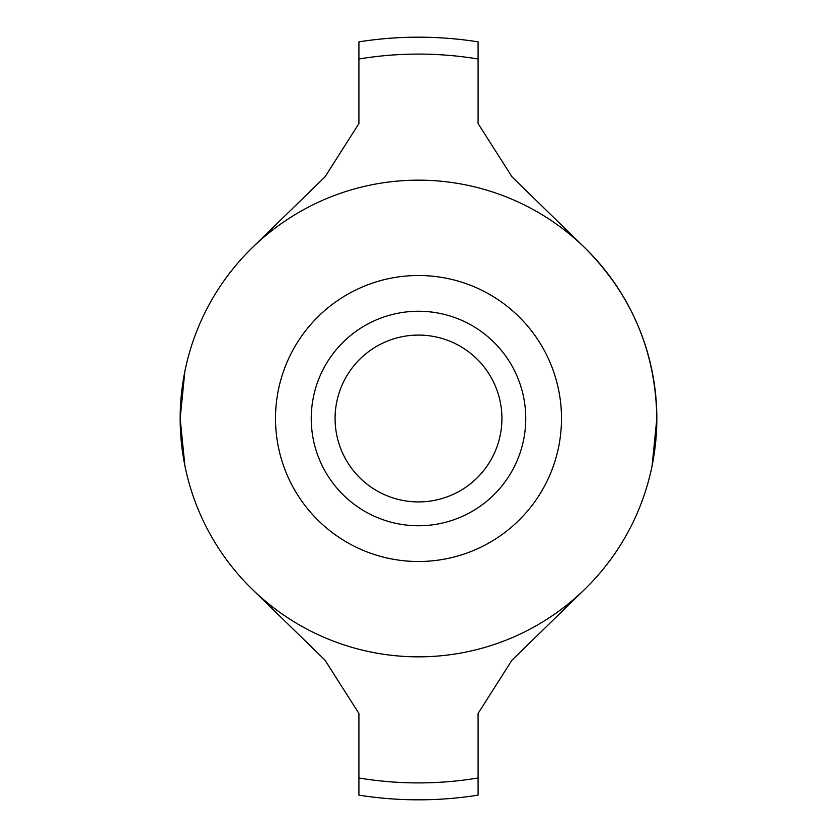 <?xml version="1.0" encoding="UTF-8"?>
<svg xmlns="http://www.w3.org/2000/svg" width="837" height="837" viewBox="0 0 837 837"><rect width="100%" height="100%" fill="white"/><g stroke="black" fill="none" stroke-linecap="round" stroke-linejoin="round"><path stroke-width="1.26" d="M652.086 465.822L656.836 418.5A238.336 238.336 0 0 1 418.5 656.836A238.336 238.336 0 0 1 180.164 418.5L184.883 465.675M561.501 418.5A143.001 143.001 0 0 1 418.5 561.501A143.001 143.001 0 0 1 275.499 418.5A143.001 143.001 0 0 1 418.5 275.499A143.001 143.001 0 0 1 561.501 418.5M525.751 418.5A107.251 107.251 0 0 1 418.5 525.751A107.251 107.251 0 0 1 311.249 418.5A107.251 107.251 0 0 1 418.5 311.249A107.251 107.251 0 0 1 525.751 418.5M501.918 418.5A83.418 83.418 0 0 1 418.5 501.918A83.418 83.418 0 0 1 335.082 418.5A83.418 83.418 0 0 1 418.5 335.082A83.418 83.418 0 0 1 501.918 418.5M478.084 713.448L478.084 778.002L478.084 713.448L511.888 660.267L585.335 588.704M251.665 588.704L324.955 660.111L358.916 713.448L358.916 795.15C398.642 801.386 438.358 801.386 478.084 795.15L478.084 778.002A364.409 364.409 0 0 1 358.916 778.002L358.916 713.448M184.851 371.471L180.164 418.5A238.336 238.336 0 0 1 418.5 180.164A238.336 238.336 0 0 1 656.836 418.5C655.748 352.021 631.914 295.294 585.335 248.296L512.045 176.889L478.084 123.552L478.084 41.85C438.358 35.614 398.642 35.614 358.916 41.85L358.916 123.552L325.112 176.733L251.665 248.296M358.916 123.552L358.916 58.998A364.409 364.409 0 0 1 478.084 58.998L478.084 123.552"/></g></svg>
